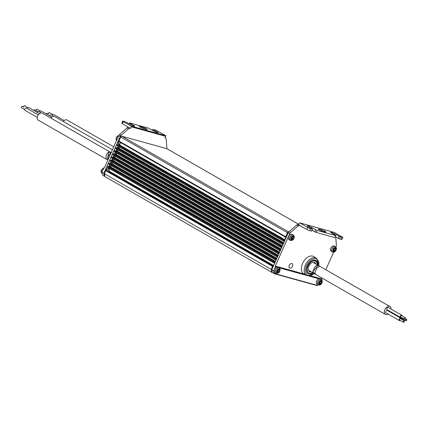 <?xml version="1.0" encoding="UTF-8"?>
<svg xmlns="http://www.w3.org/2000/svg" width="428" height="428" viewBox="0 0 428 428"><rect width="100%" height="100%" fill="white"/><g stroke="black" fill="none" stroke-linecap="round" stroke-linejoin="round"><path stroke-width="0.64" d="M117.047 145.552L283.855 241.258L117.047 145.552L117.705 144.477L284.513 240.183L283.828 241.028L284.438 241.339M111.499 158.002L278.312 253.708L111.499 158.002L112.157 156.932L278.97 252.638L278.286 253.478L278.895 253.788M281.068 247.47L114.276 151.78L114.79 150.672L281.742 246.41L281.057 247.256L281.667 247.561M285.075 239.905L119.514 144.91L285.085 239.883M285 240.071L118.888 144.76L285.011 240.049M284.93 240.236L118.262 144.611L284.936 240.215M282.378 245.961L117.368 151.287L117.652 151.357L118.203 150.121M282.41 245.886L117.652 151.357M282.303 246.132L116.742 151.138L282.314 246.111M116.191 151.009L282.239 246.277L116.191 151.009M282.154 246.464L115.485 150.838L282.164 246.442M279.682 250.583L112.89 154.893L113.404 153.786L280.356 249.524L279.671 250.364L280.281 250.674M280.993 249.075L115.977 154.401L116.266 154.471L116.817 153.235M281.025 249L116.266 154.471M280.918 249.246L115.351 154.251L280.929 249.219M280.843 249.412L114.725 154.101L280.854 249.39M280.768 249.578L114.099 153.952L280.779 249.556M279.607 252.188L114.592 157.515L114.881 157.584L115.432 156.348M279.639 252.113L114.881 157.584M279.532 252.354L113.966 157.365L279.543 252.333M279.457 252.525L113.34 157.215L279.468 252.504M279.382 252.691L112.714 157.065L279.393 252.67M275.525 259.924L108.728 164.229L109.242 163.127L276.199 258.865L275.514 259.705L276.124 260.015M276.911 256.811L110.114 161.115L110.627 160.013L277.585 255.751L276.9 256.591L277.51 256.902M278.221 255.302L113.206 160.628L113.495 160.698L114.046 159.462M278.254 255.227L113.495 160.698M278.147 255.468L112.58 160.479L278.157 255.446M278.072 255.639L111.954 160.329L278.082 255.618M277.997 255.805L111.328 160.179L278.007 255.784M276.836 258.416L111.82 163.742L112.109 163.812L112.66 162.576M276.868 258.341L112.109 163.812M276.761 258.582L111.194 163.592L276.772 258.56M276.686 258.753L110.568 163.442L276.697 258.731M276.611 258.919L109.943 163.293L276.622 258.897M274.139 263.038L107.358 167.353L107.856 166.241L274.808 261.979L274.123 262.819L274.733 263.129M275.45 261.529L110.435 166.856L110.724 166.925L111.269 165.69M275.482 261.454L110.724 166.925M275.375 261.695L109.809 166.706L275.386 261.674M109.263 166.572L275.311 261.845L109.263 166.572M275.225 262.032L108.557 166.406L275.236 262.011M282.453 244.361L115.662 148.666L116.175 147.558L283.127 243.297L282.443 244.142L283.052 244.452M283.764 242.847L118.754 148.174L119.038 148.243L119.589 147.007M283.801 242.772L119.038 148.243M283.689 243.018L118.128 148.024L283.7 242.997M283.614 243.184L117.502 147.874L283.625 243.163M283.539 243.35L116.871 147.724L283.55 243.329M272.904 265.991A0.556 0.348 119.8 0 0 272.54 266.382L105.732 170.676A0.556 0.348 -60.2 0 1 106.299 170.269L107.021 170.467A0.776 0.492 -60.2 0 1 107.091 170.499A0.776 0.492 -60.2 0 1 107.155 170.547M105.732 170.676L104.389 173.688L271.197 269.394L271.801 272.379L272.379 272.54M271.801 272.379L104.988 176.673L104.389 173.688M273.069 265.627L108.535 171.227L109.884 168.803M108.91 170.991L273.278 265.296L108.878 170.981M272.54 266.382L271.197 269.394M288.793 231.96L288.654 231.923A1.107 0.701 119.8 0 0 287.52 232.736L285.733 236.754A0.556 0.348 119.8 0 0 285.711 237.235M298.76 224.347L166.888 148.682L121.846 136.216L288.654 231.923M287.52 232.736L120.712 137.03L118.92 141.047L285.733 236.754M284.513 240.183L284.866 240.376M283.127 243.297L283.48 243.484M281.742 246.41L282.095 246.598M281.084 247.486L114.276 151.78M280.356 249.524L280.709 249.711M278.97 252.638L279.324 252.825M277.585 255.751L277.938 255.939M276.199 258.865L276.552 259.052M274.808 261.979L275.167 262.166M274.155 263.049L107.342 167.343M110.317 165.144L109.809 166.706M111.703 162.03L111.194 163.592M113.088 158.916L112.58 160.479M115.865 152.689L115.351 154.251M117.251 149.575L116.742 151.138M118.636 146.462L118.128 148.024M118.898 141.529L118.535 142.353A1.107 0.701 119.8 0 0 118.668 143.503A1.107 0.701 119.8 0 0 118.775 143.546L119.808 143.829L119.514 144.91M119.589 144.931L120.637 142.567M118.989 141.625L285.695 237.267L119.043 141.647A0.556 0.348 -60.2 0 1 118.92 141.047M120.712 137.03A1.107 0.701 -60.2 0 1 121.846 136.216M289.296 265.446A2.547 1.61 119.8 0 0 289.606 268.094A2.547 1.61 119.8 0 0 292.458 266.318A2.547 1.61 119.8 0 0 292.142 263.669A2.547 1.61 119.8 0 0 289.296 265.446M292.126 263.659A2.547 1.61 119.8 0 0 292.105 263.648A2.547 1.61 119.8 0 0 289.258 265.424A2.547 1.61 119.8 0 0 289.569 268.072A2.547 1.61 119.8 0 0 289.59 268.083L289.569 268.072M319.026 229.708A2.771 0.342 24 0 0 322.605 231.254L325.355 232.013A2.771 0.342 24 0 0 326.024 232.072A2.771 0.342 24 0 0 324.483 231.034A2.771 0.342 24 0 0 321.631 229.879L318.881 229.119A2.771 0.342 24 0 0 318.213 229.06A2.771 0.342 24 0 0 319.026 229.708M335.9 247.052L336.119 246.565A2.215 1.402 119.8 0 0 336.376 245.255L335.745 236.919M311.381 231.109L312.542 229.124L311.648 231.136L309.658 230.633A2.215 0.273 -156 0 1 306.796 229.403L299.52 225.508A2.215 1.402 119.8 0 0 298.086 225.984L290.537 232.565A2.215 1.402 119.8 0 0 289.703 233.72L275.295 266.072L305.394 274.401M322.091 278.077L321.717 278.917L310.6 275.841M333.599 252.231L325.804 269.736M334.097 232.377A0.556 0.423 105.5 0 1 334.257 232.42L299.873 222.908A0.556 0.423 -74.5 0 0 299.274 223.197L298.557 224.802L298.027 224.652L299.52 225.508M274.032 273.663L274.188 273.433L274.032 273.663L272.326 272.363L271.796 269.736L273.658 270.801L274.188 273.433L317.576 285.444L318.282 284.936M289.703 233.72L288.21 232.864L271.796 269.736M288.21 232.864A2.215 1.402 -60.2 0 1 289.05 231.709L296.599 225.128A2.215 1.402 -60.2 0 1 298.027 224.652M341.293 239.391L342.186 237.385A2.215 0.273 24 0 0 342.721 237.428L341.828 239.439A2.215 0.273 -156 0 1 341.293 239.391L338.141 238.3L335.418 236.732M342.186 237.385L340.469 236.909L339.575 238.915M335.654 235.577L334.76 237.583L335.654 235.577L317.089 230.435L316.196 232.441L312.033 230.264M334.76 237.583L316.196 232.441M321.717 278.917A0.556 0.423 105.5 0 1 321.861 279.634L321.161 279.441M321.744 279.907L321.861 279.634M334.257 232.42L342.074 236.909A2.215 0.273 24 0 1 342.721 237.428M299.873 222.908L307.689 227.391A2.215 0.273 24 0 0 310.557 228.627L309.658 230.633M312.274 229.103L310.557 228.627M312.542 229.124L308.123 226.514A2.771 0.342 24 0 1 307.309 225.866A2.771 0.342 24 0 1 308.888 226.23A2.771 0.342 24 0 1 311.557 227.466L317.089 230.435M335.921 235.598L331.502 232.987A2.771 0.342 24 0 1 330.689 232.334A2.771 0.342 24 0 1 332.272 232.698A2.771 0.342 24 0 1 334.942 233.939L340.469 236.909M276.707 267.136L275.445 266.788L273.658 270.801M275.445 266.788A0.556 0.423 -74.5 0 0 275.295 266.072M298.557 224.802L300.472 225.775M317.014 285.556L274.113 273.685M146.355 128.801A2.771 0.342 24 0 0 142.775 127.26L140.026 126.495A2.771 0.342 24 0 0 139.357 126.437A2.771 0.342 24 0 0 140.898 127.48A2.771 0.342 24 0 0 143.749 128.635L146.499 129.395A2.771 0.342 24 0 0 147.168 129.454A2.771 0.342 24 0 0 146.355 128.801M128.539 127.41L130.026 128.266A2.215 1.402 119.8 0 0 128.598 128.737L121.049 135.323A2.215 1.402 119.8 0 0 120.209 136.473L118.722 135.617A2.215 1.402 -60.2 0 1 119.562 134.467L127.105 127.886A2.215 1.402 -60.2 0 1 128.539 127.41L122.413 123.612A2.215 0.273 -156 0 1 121.761 123.093L122.659 121.081A2.215 0.273 24 0 0 123.307 121.6L122.413 123.612M118.722 135.617L104.314 167.974A0.556 0.423 -74.5 0 0 103.72 168.263L101.934 172.275L103.795 173.345L104.325 175.972L104.667 176.069M130.026 128.266L130.556 128.411L131.273 126.806A0.556 0.423 -74.5 0 0 131.123 126.089L165.508 135.606A0.556 0.423 105.5 0 1 165.657 136.323L164.941 137.928L165.476 138.073L164.999 137.805M120.209 136.473L103.795 173.345M166.84 148.671A2.215 1.402 119.8 0 0 166.888 148.008L166.214 139.154A2.215 1.402 119.8 0 0 165.684 138.164A2.215 1.402 119.8 0 0 165.476 138.073M122.659 121.081A2.215 0.273 24 0 1 123.189 121.129L126.346 122.221L130.46 124.585A2.771 0.342 24 0 0 133.124 125.816A2.771 0.342 24 0 0 134.692 126.174A2.771 0.342 24 0 0 134.007 125.597L129.78 123.173L129.422 123.986M129.069 123.788L129.727 122.938L148.291 128.074L153.818 131.043A2.771 0.342 24 0 0 156.493 132.284A2.771 0.342 24 0 0 158.071 132.648A2.771 0.342 24 0 0 157.258 131.995L153.165 129.647L152.801 130.46M104.17 176.202L104.325 175.972L104.17 176.202L102.463 174.908L101.934 172.275M131.123 126.089L123.307 121.6M165.508 135.606L157.691 131.118A2.215 0.273 24 0 0 154.824 129.882L153.165 129.647M129.459 122.911L129.78 123.173M130.556 128.411L129.069 127.555M133.804 126.051L134.007 125.597M288.595 232.206A1.107 0.701 119.8 0 0 287.579 233.035L285.342 238.059L285.786 238.31M285.406 239.156A1.107 0.701 -60.2 0 1 285.342 238.059M273.492 265.927L273.048 265.676L271.48 269.191L272.315 272.31M273.048 265.676A1.107 0.701 -60.2 0 1 273.968 264.846M271.924 269.442L271.48 269.191M121.515 136.227L121.311 136.174A1.107 0.701 119.8 0 0 120.177 136.987L117.941 142.01L118.535 142.353M107.374 169.156A1.107 0.701 119.8 0 0 106.24 169.97L105.641 169.627A1.107 0.701 -60.2 0 1 106.775 168.814L108.402 169.44L108.931 168.258M113.757 157.424L114.474 155.803M106.24 169.97L106.096 170.285M118.182 143.203A1.107 0.701 -60.2 0 1 118.075 143.161A1.107 0.701 -60.2 0 1 117.941 142.01M105.641 169.627L104.079 173.142L104.908 176.261M108.338 167.915L107.808 169.097L106.775 168.814M119.139 143.648L118.626 144.798M118.037 146.119L117.24 147.911M116.651 149.233L115.854 151.025M115.266 152.347L114.469 154.139M113.88 155.46L113.083 157.253M112.494 158.574L111.697 160.366M111.109 161.688L110.312 163.48M109.723 164.801L108.926 166.594M104.518 173.394L104.079 173.142M107.808 169.097L108.402 169.44M318.935 265.804L316.511 258.143L313.681 256.522A9.972 6.302 119.8 0 0 312.745 256.131A9.972 6.302 119.8 0 0 302.874 262.739A9.972 6.302 119.8 0 0 303.757 273.818L306.587 275.439A9.972 6.302 119.8 0 0 307.523 275.83M317.71 265.093A7.549 4.772 119.8 0 0 317.084 261.781A7.549 4.772 119.8 0 0 315.19 260.288A7.549 4.772 119.8 0 0 307.459 265.836A7.549 4.772 119.8 0 0 309.096 273.979A7.549 4.772 119.8 0 0 310.016 274.102A7.549 4.772 119.8 0 0 313.189 272.973M317.244 264.825A6.885 4.355 119.8 0 0 314.922 260.893A6.885 4.355 119.8 0 0 314.082 260.78A6.885 4.355 119.8 0 0 308.369 264.969A6.885 4.355 119.8 0 0 307.636 272.015A6.885 4.355 119.8 0 0 309.364 273.38A6.885 4.355 119.8 0 0 312.724 272.7M315.923 264.065A5.318 3.36 119.8 0 0 314.291 262.316A5.318 3.36 119.8 0 0 308.845 266.221A5.318 3.36 119.8 0 0 310 271.957A5.318 3.36 119.8 0 0 311.402 271.946M403.465 321.086A0.824 0.519 119.8 0 0 403.395 322.22A0.824 0.519 119.8 0 0 404.144 321.926A0.824 0.519 119.8 0 0 404.214 320.791A0.824 0.519 119.8 0 0 403.465 321.086M404.214 320.791L400.49 318.657A0.824 0.519 119.8 0 0 399.741 318.946A0.824 0.519 119.8 0 0 399.672 320.085L403.395 322.22M404.535 318.031A0.829 0.524 119.8 0 0 404.46 319.176A0.829 0.524 119.8 0 0 405.22 318.881A0.829 0.524 119.8 0 0 405.289 317.736A0.829 0.524 119.8 0 0 404.535 318.031M405.289 317.736L401.566 315.602A0.829 0.524 119.8 0 0 400.811 315.896A0.829 0.524 119.8 0 0 400.736 317.041L404.46 319.176M405.846 319.657A0.829 0.524 119.8 0 0 405.771 320.807A0.829 0.524 119.8 0 0 406.53 320.513A0.829 0.524 119.8 0 0 406.6 319.363A0.829 0.524 119.8 0 0 405.846 319.657M401.972 317.747A0.829 0.524 119.8 0 0 402.047 318.673L405.771 320.807M401.111 319.01A1.402 0.883 119.8 0 0 400.779 318.154A1.402 0.883 119.8 0 0 399.506 318.651A1.402 0.883 119.8 0 0 399.383 320.583A1.402 0.883 119.8 0 0 400.292 320.438M400.779 318.154L387.372 310.466A1.402 0.883 119.8 0 0 386.099 310.958A1.402 0.883 119.8 0 0 385.981 312.895L399.383 320.583M402.101 315.907A1.284 0.813 119.8 0 0 401.79 315.206A1.284 0.813 119.8 0 0 400.624 315.661A1.284 0.813 119.8 0 0 400.512 317.432A1.284 0.813 119.8 0 0 401.277 317.351M401.79 315.206L388.389 307.518A1.284 0.813 119.8 0 0 387.217 307.973A1.284 0.813 119.8 0 0 387.11 309.744L400.512 317.432M401.694 317.587A1.338 0.845 119.8 0 0 401.796 319.111A1.338 0.845 119.8 0 0 402.625 318.999M388.121 310.327A1.338 0.845 119.8 0 0 388.073 310.867M391.015 309.021A4.542 2.873 119.8 0 0 389.919 306.518A4.542 2.873 119.8 0 0 385.778 308.128A4.542 2.873 119.8 0 0 385.393 314.398A4.542 2.873 119.8 0 0 388.084 314.099M389.919 306.518L320.053 266.441C319.111 266.2 317.972 266.874 316.634 268.452L314.719 273.091L317.223 275.284L385.393 314.398M315.955 274.262L315.217 274.134L312.718 271.941L314.628 267.302C315.971 265.724 317.105 265.05 318.047 265.29L319.791 266.377M318.047 265.29L312.718 271.941M315.179 273.556L314.928 273.877M24.738 109.627L21.593 107.819A0.829 0.524 -60.2 0 1 21.4 107.257A0.829 0.524 -60.2 0 1 21.807 106.519A0.829 0.524 -60.2 0 1 22.416 106.379L23.904 107.225A0.829 0.524 -60.2 0 1 23.711 106.658A0.829 0.524 -60.2 0 1 24.118 105.925A0.829 0.524 -60.2 0 1 24.728 105.78L27.916 107.61M107.931 159.467L106.556 159.355L38.226 120.15A4.045 2.557 -60.2 0 1 37.29 117.406L25.059 110.397A1.338 0.845 -60.2 0 1 24.754 109.488A1.338 0.845 -60.2 0 1 25.413 108.3A1.338 0.845 -60.2 0 1 26.397 108.075L38.311 114.913M106.556 159.355L105.919 156.776C106.358 154.615 107.268 153.053 108.637 152.079L111.446 152.94M37.29 117.406A4.045 2.557 -60.2 0 1 39.28 113.821A4.045 2.557 -60.2 0 1 42.249 113.136L111.136 152.657M27.194 108.535A1.284 0.813 -60.2 0 1 28.676 107.524L39.435 113.693M108.637 152.079L107.551 159.371M110.857 153.278L110.643 153.235C109.274 154.203 108.364 155.765 107.926 157.927L107.995 159.714M37.953 111.606L36.278 110.649A0.829 0.524 -60.2 0 1 36.091 110.087A0.829 0.524 -60.2 0 1 36.498 109.349A0.829 0.524 -60.2 0 1 37.108 109.21L40.296 111.034M50.873 118.085A4.045 2.557 -60.2 0 1 54.629 116.56L112.436 149.73M39.574 111.959A1.284 0.813 -60.2 0 1 41.056 110.948L51.809 117.122M37.268 112.452A1.338 0.845 -60.2 0 1 38.771 111.499L41.238 112.917M33.828 110.478A0.829 0.524 -60.2 0 1 34.796 109.803L37.942 111.612M46.208 113.907A0.829 0.524 -60.2 0 1 47.176 113.233L48.658 114.073A0.829 0.524 -60.2 0 1 48.466 113.511A0.829 0.524 -60.2 0 1 48.878 112.773A0.829 0.524 -60.2 0 1 49.488 112.634L52.671 114.463M63.253 121.509A4.045 2.557 -60.2 0 1 67.003 119.984L113.741 146.804M51.954 115.383A1.284 0.813 -60.2 0 1 53.436 114.378L64.189 120.546M49.643 115.876A1.338 0.845 -60.2 0 1 51.151 114.929L53.618 116.341M321.251 281.608A17.692 14.579 -76.5 0 0 321.572 280.693A16.697 2.868 3.5 0 0 321.182 280.581A16.697 2.868 3.5 0 0 320.77 280.468A17.692 12.353 107 0 1 320.433 281.383L321.251 281.608A1.348 0.851 119.8 0 1 321.364 282.164A17.692 1.07 -160.4 0 0 321.899 282.303A16.697 16.146 85.8 0 1 321.375 283.486L319.208 282.261A0.888 0.562 119.8 0 0 319.465 281.881A0.888 0.562 119.8 0 0 319.539 281.656M321.251 279.489L320.16 278.863A3.103 1.958 119.8 0 0 316.688 281.019A3.103 1.958 119.8 0 0 317.068 284.245L318.165 284.871C320.112 285.214 321.353 284.567 321.893 282.924C322.568 281.715 322.354 280.57 321.251 279.489A3.103 1.958 119.8 0 0 317.779 281.651A3.103 1.958 119.8 0 0 318.165 284.871M320.433 281.383A1.348 0.851 119.8 0 0 319.903 281.763A17.692 1.07 -160.4 0 1 319.235 281.565A16.697 6.704 -69.1 0 1 318.71 282.748A17.692 3.296 28.5 0 0 319.374 282.956A1.348 0.851 119.8 0 0 319.486 283.513A17.692 12.353 107 0 1 319.037 284.358A16.697 6.57 -134 0 0 319.443 284.481A16.697 6.57 -134 0 0 319.844 284.583A17.692 14.579 -76.5 0 0 320.305 283.737A1.348 0.851 119.8 0 0 320.829 283.363A17.692 3.296 28.5 0 0 321.375 283.486M320.305 283.737L318.865 282.523M319.844 284.583L319.347 283.78M321.572 280.693L320.674 280.741M319.422 282.32L319.695 281.699M318.849 282.507A0.888 0.562 119.8 0 0 318.876 282.496A0.888 0.562 119.8 0 0 319.208 282.261L320.829 283.363M319.374 282.956L318.828 282.491M321.364 282.164L319.566 281.458M335.408 248.759A17.692 14.579 -76.5 0 0 335.734 247.839A16.697 2.868 3.5 0 0 335.343 247.726A16.697 2.868 3.5 0 0 334.926 247.614A17.692 12.353 107 0 1 334.589 248.529L335.408 248.759A1.348 0.851 119.8 0 1 335.52 249.31A17.692 1.07 -160.4 0 0 336.06 249.449A16.697 16.146 85.8 0 1 335.536 250.631L333.369 249.406A0.888 0.562 119.8 0 0 333.621 249.026A0.888 0.562 119.8 0 0 333.696 248.802M335.413 246.64L334.316 246.009A3.103 1.958 119.8 0 0 330.849 248.17A3.103 1.958 119.8 0 0 331.229 251.391L332.321 252.017C334.268 252.365 335.515 251.712 336.05 250.07C336.729 248.861 336.515 247.716 335.413 246.64A3.103 1.958 119.8 0 0 331.941 248.796A3.103 1.958 119.8 0 0 332.321 252.017M334.589 248.529A1.348 0.851 119.8 0 0 334.065 248.909A17.692 1.07 -160.4 0 1 333.396 248.716A16.697 6.704 -69.1 0 1 332.872 249.893A17.692 3.296 28.5 0 0 333.53 250.102A1.348 0.851 119.8 0 0 333.642 250.658A17.692 12.353 107 0 1 333.198 251.504A16.697 6.57 -134 0 0 333.605 251.627A16.697 6.57 -134 0 0 334.006 251.728A17.692 14.579 -76.5 0 0 334.461 250.883A1.348 0.851 119.8 0 0 334.99 250.508A17.692 3.296 28.5 0 0 335.536 250.631M334.461 250.883L333.027 249.668M334.006 251.728L333.508 250.926M335.734 247.839L334.83 247.887M333.583 249.465L333.856 248.85M333.011 249.652A0.888 0.562 119.8 0 0 333.038 249.642A0.888 0.562 119.8 0 0 333.369 249.406L334.99 250.508M333.53 250.102L332.989 249.636M335.52 249.31L333.728 248.604M279.093 269.94A17.692 14.579 -76.5 0 0 279.42 269.025A16.697 2.868 3.5 0 0 279.024 268.912A16.697 2.868 3.5 0 0 278.612 268.8A17.692 12.353 107 0 1 278.275 269.715L279.093 269.94A1.348 0.851 119.8 0 1 279.206 270.496A17.692 1.07 -160.4 0 0 279.746 270.635A16.697 16.146 85.8 0 1 279.216 271.817L277.055 270.592A0.888 0.562 119.8 0 0 277.307 270.212A0.888 0.562 119.8 0 0 277.381 269.988M279.093 267.821L278.002 267.195A3.103 1.958 119.8 0 0 274.535 269.356A3.103 1.958 119.8 0 0 274.915 272.577L276.007 273.203C277.954 273.546 279.2 272.898 279.735 271.256C280.415 270.047 280.201 268.902 279.093 267.821A3.103 1.958 119.8 0 0 275.627 269.982A3.103 1.958 119.8 0 0 276.007 273.203M278.275 269.715A1.348 0.851 119.8 0 0 277.751 270.095A17.692 1.07 -160.4 0 1 277.082 269.897A16.697 6.704 -69.1 0 1 276.558 271.079A17.692 3.296 28.5 0 0 277.216 271.288A1.348 0.851 119.8 0 0 277.328 271.844A17.692 12.353 107 0 1 276.879 272.69A16.697 6.57 -134 0 0 277.291 272.813A16.697 6.57 -134 0 0 277.686 272.914A17.692 14.579 -76.5 0 0 278.147 272.069A1.348 0.851 119.8 0 0 278.676 271.694A17.692 3.296 28.5 0 0 279.216 271.817M278.147 272.069L276.713 270.854A0.888 0.562 119.8 0 0 276.723 270.828A0.888 0.562 119.8 0 0 277.055 270.592L278.676 271.694M277.686 272.914L277.189 272.112M279.42 269.025L278.516 269.073M277.264 270.651L277.542 270.031M277.216 271.288L276.675 270.822M279.206 270.496L277.414 269.79M292.436 236.855L293.255 237.091A1.348 0.851 119.8 0 1 293.367 237.642A17.692 1.07 -160.4 0 0 293.902 237.781A16.697 16.146 85.8 0 1 293.378 238.963L291.217 237.738A0.888 0.562 119.8 0 0 291.468 237.358A0.888 0.562 119.8 0 0 291.543 237.133M293.255 234.972L292.164 234.341A3.103 1.958 119.8 0 0 288.691 236.502A3.103 1.958 119.8 0 0 289.077 239.723L290.168 240.349C292.115 240.697 293.357 240.044 293.897 238.401C294.571 237.192 294.357 236.047 293.255 234.972A3.103 1.958 119.8 0 0 289.788 237.128A3.103 1.958 119.8 0 0 290.168 240.349M292.308 239.215L290.88 237.979A0.888 0.562 119.8 0 0 291.217 237.738L292.832 238.84A1.348 0.851 119.8 0 1 292.308 239.215A17.692 14.579 -76.5 0 1 291.848 240.06A16.697 6.57 -134 0 1 291.452 239.958A16.697 6.57 -134 0 1 291.04 239.835A17.692 12.353 107 0 0 291.489 238.99A1.348 0.851 119.8 0 1 291.377 238.433A17.692 3.296 28.5 0 1 290.719 238.225A16.697 6.704 -69.1 0 0 291.243 237.048A17.692 1.07 -160.4 0 0 291.907 237.24A1.348 0.851 119.8 0 1 292.436 236.861A17.692 12.353 107 0 0 292.773 235.946A16.697 2.868 3.5 0 1 293.185 236.058A16.697 2.868 3.5 0 1 293.581 236.17L292.677 236.219M293.255 237.091A17.692 14.579 -76.5 0 0 293.581 236.17M292.832 238.84A17.692 3.296 28.5 0 0 293.378 238.963M291.848 240.06L291.35 239.257M291.425 237.797L291.698 237.182M291.377 238.433L290.837 237.968M293.367 237.642L291.57 236.935M107.091 170.499L273.032 265.708L107.021 170.467M106.299 170.269L272.952 265.884M107.856 166.241L274.669 261.941M274.444 262.107L107.631 166.401M107.316 167.113L274.123 262.819M109.242 163.127L276.055 258.833M275.83 258.994L109.017 163.287M108.701 163.999L275.514 259.705M110.627 160.013L277.44 255.719M110.087 160.885L276.9 256.591M277.216 255.88L110.408 160.174M112.013 156.899L278.826 252.606M278.601 252.766L111.794 157.06M111.473 157.772L278.286 253.478M113.404 153.786L280.212 249.492M112.858 154.658L279.671 250.364M279.987 249.652L113.179 153.946M114.79 150.672L281.597 246.378M281.373 246.539L114.565 150.833M114.249 151.549L281.057 247.256M116.175 147.558L282.983 243.264M282.758 243.425L115.951 147.719M115.635 148.436L282.443 244.142M117.561 144.445L284.369 240.151M284.144 240.317L117.336 144.611M117.021 145.322L283.828 241.028M306.796 229.403L307.689 227.391M318.865 278.805L308.952 276.06M306.469 275.375L279.008 267.773M321.235 230.767L321.631 229.879M318.705 229.515L318.881 229.119M311.199 228.279L311.557 227.466M314.762 231.826L315.655 229.82M334.578 234.753L334.942 233.939M338.141 238.3L339.035 236.288M289.05 231.709L290.537 232.565M298.086 225.984L296.599 225.128M142.38 128.149L142.775 127.26M165.657 136.323L131.273 126.806M139.844 126.897L140.026 126.495M157.044 132.477L157.258 131.995M128.598 128.737L127.105 127.886M119.562 134.467L121.049 135.323M288.023 233.287L287.579 233.035M120.616 137.238L120.177 136.987M316.511 258.143A9.972 6.302 119.8 0 0 315.575 257.752A9.972 6.302 119.8 0 0 305.704 264.36A9.972 6.302 119.8 0 0 306.587 275.439L307.646 275.883L314.414 273.674M318.716 265.67A9.084 5.741 119.8 0 0 315.81 258.897A9.084 5.741 119.8 0 0 306.507 265.574A9.084 5.741 119.8 0 0 308.476 275.37A9.084 5.741 119.8 0 0 314.195 273.551M319.358 284.636A2.333 1.477 119.8 0 0 321.744 282.924A2.333 1.477 119.8 0 0 321.241 280.404A2.333 1.477 119.8 0 0 318.849 282.122A2.333 1.477 119.8 0 0 319.358 284.636M333.514 251.782A2.333 1.477 119.8 0 0 335.905 250.07A2.333 1.477 119.8 0 0 335.397 247.555A2.333 1.477 119.8 0 0 333.011 249.267A2.333 1.477 119.8 0 0 333.514 251.782M277.2 272.968A2.333 1.477 119.8 0 0 279.591 271.256A2.333 1.477 119.8 0 0 279.083 268.741A2.333 1.477 119.8 0 0 276.697 270.453A2.333 1.477 119.8 0 0 277.2 272.968M291.361 240.113A2.333 1.477 119.8 0 0 293.752 238.401A2.333 1.477 119.8 0 0 293.244 235.887A2.333 1.477 119.8 0 0 290.853 237.599A2.333 1.477 119.8 0 0 291.361 240.113M116.534 140.534A3.103 1.958 -60.2 0 1 116.619 137.773A3.103 1.958 -60.2 0 1 118.738 135.58M102.169 173.468L102.099 173.426A3.103 1.958 -60.2 0 1 101.714 170.2A3.103 1.958 -60.2 0 1 104.357 167.878M298.765 224.331L166.995 148.725M282.469 244.372L115.662 148.666M279.698 250.599L112.89 154.893M276.927 256.821L110.114 161.115M275.541 259.935L108.728 164.229M274.075 273.679L317.062 285.578M334.177 232.393L299.793 222.876M152.448 130.256L152.839 129.384M165.01 137.779L165.684 138.164M118.075 143.161L118.668 143.503M314.082 260.78C310.075 260.368 305.255 268.763 307.636 272.015M310.016 274.102L313.216 272.984M317.736 265.103L317.084 261.781M401.796 319.111L401.106 318.716M406.6 319.363L405.364 318.657M315.217 274.134L308.369 270.202M318.475 265.531L313.933 262.926M116.512 140.582L116.031 139.341L116.363 137.565L117.058 136.473L118.824 135.403M102.099 173.426C100.944 172.072 100.73 170.927 101.457 169.991L103.1 168.124L104.389 167.808"/></g></svg>
